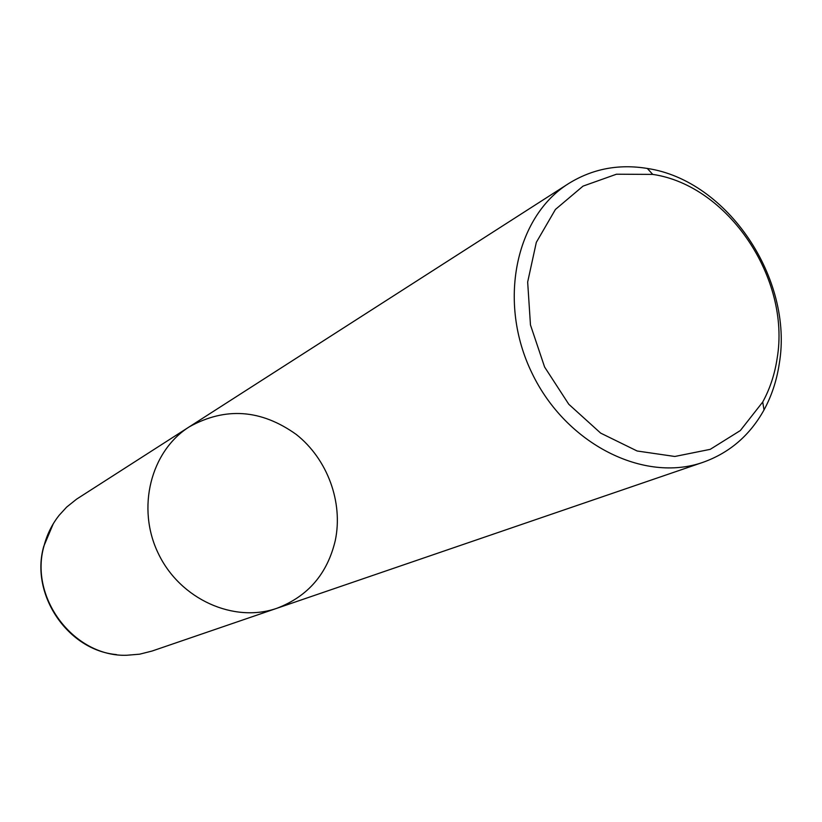 <?xml version="1.0" encoding="UTF-8"?>
<svg xmlns="http://www.w3.org/2000/svg" width="822" height="822" viewBox="0 0 822 822"><rect width="100%" height="100%" fill="white"/><g stroke="black" fill="none" stroke-linecap="round" stroke-linejoin="round"><path stroke-width="1.23" d="M277.035 608.229C233.951 623.405 180.213 599.372 158.389 553.658C136.144 508.15 150.703 451.114 189.358 426.793C225.516 406.787 261.17 409.356 296.31 434.489C327.433 459.097 343.329 502.18 335.284 540.527C327.392 573.787 307.983 596.361 277.035 608.229C233.951 623.405 180.213 599.372 158.389 553.658C136.144 508.15 150.703 451.114 189.358 426.793L76.61 499.129L66.654 507.102L59.215 515.219C52.033 524.272 46.957 534.547 43.987 546.034C28.934 597.984 74.309 657.292 126.876 655.247L139.668 654.178L152.029 651.055L703.211 462.241C644.099 483.274 565.968 444.178 531.988 373.126C497.433 302.362 515.353 216.854 568.567 183.604C592.395 168.808 618.647 163.763 647.325 168.459C727.593 180.306 793.692 279.1 779.287 363.601C776.769 380.401 771.683 395.844 764.018 409.942C749.88 435.331 729.617 452.768 703.211 462.241M777.139 358.382C774.766 374.216 769.957 388.755 762.724 402.02L740.334 430.553L710.229 449.346L674.811 456.477L637.153 451.001L600.656 433.112L568.783 404.26L544.606 367.033L530.467 324.957L527.662 282.049L536.324 242.346L555.436 209.435L583.034 186.121L616.469 174.213L652.74 174.398C728.313 185.433 790.785 278.73 777.139 358.382M53.255 523.778L43.72 546.455C30.013 594.47 67.723 650.212 116.467 654.6M568.567 183.604L189.358 426.793M652.74 174.398L647.325 168.459M762.724 402.02L764.018 409.942"/></g></svg>
